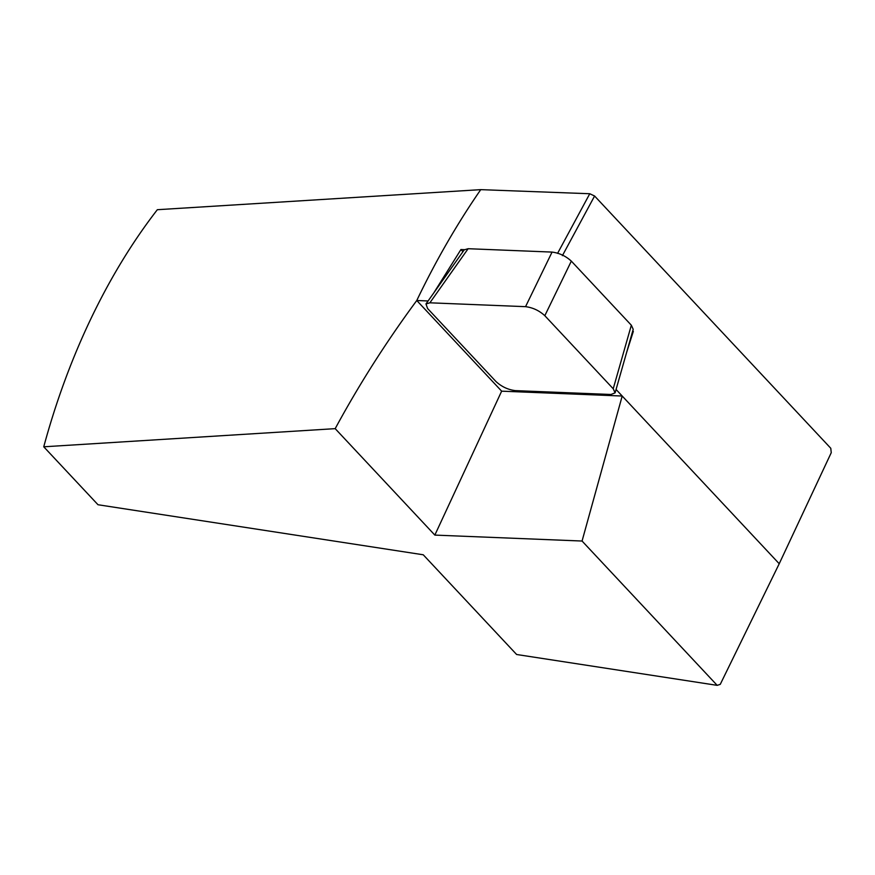 <?xml version="1.0" encoding="UTF-8"?>
<svg xmlns="http://www.w3.org/2000/svg" width="875" height="875" viewBox="0 0 875 875"><rect width="100%" height="100%" fill="white"/><g stroke="black" fill="none" stroke-linecap="round" stroke-linejoin="round"><path stroke-width="1.31" d="M626.533 352.723L633.325 331.384L632.778 330.805M616.066 389.473L779.22 563.741L831.25 452.692L830.78 448.273L594.595 196.011L589.772 193.736L480.747 189.645L157.336 209.705A516.086 320.567 -81.3 0 0 43.75 446.797L98.011 504.744L423.248 554.783L516.622 654.5L717.183 685.355L582.061 541.034L622.202 396.025L501.648 391.169L434.842 535.095L582.061 541.034M464.373 249.67L460.928 249.539L462.941 251.683M632.625 331.362L633.325 331.384M43.75 446.797L335.191 428.652C358.236 386.116 384.223 345.056 413.12 305.473L416.773 300.508A668.97 415.527 -81.3 0 1 480.747 189.645M335.191 428.652L434.842 535.095M428.083 300.967L416.773 300.508L501.648 391.169M589.772 193.736L557.572 253.378M433.814 292.863L460.928 249.539M717.183 685.355L720.267 684.337L779.22 563.741M544.819 315.7L613.222 388.762L615.103 392.853L610.969 394.483L515.288 390.622C508.036 389.714 501.616 386.706 496.027 381.587L427.612 308.536L425.983 303.942L429.877 302.805L525.547 306.666C532.798 307.573 539.23 310.581 544.819 315.7L571.331 261.122L631.334 325.216L633.205 329.306L615.103 392.853M425.983 303.942L464.242 249.834L468.136 248.708L552.059 252.087C559.311 252.995 565.731 256.014 571.331 261.122M594.595 196.011L562.406 255.642M631.334 325.216L613.222 388.762M552.059 252.087L525.547 306.666M468.136 248.708L429.877 302.805"/></g></svg>
